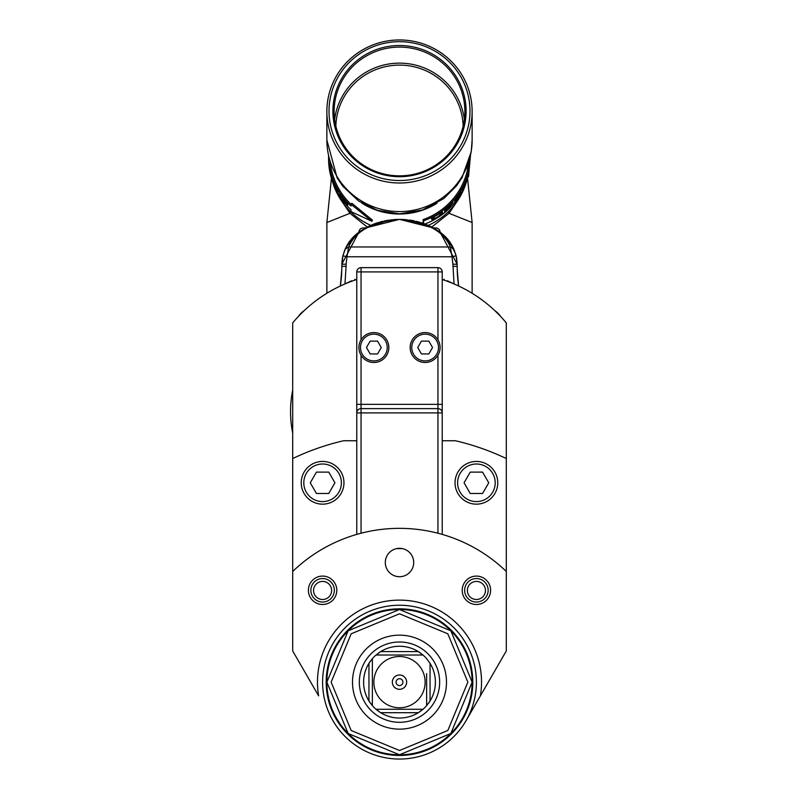 <?xml version="1.0" encoding="UTF-8"?>
<svg xmlns="http://www.w3.org/2000/svg" width="799" height="799" viewBox="0 0 799 799"><rect width="100%" height="100%" fill="white"/><g stroke="black" fill="none" stroke-linecap="round" stroke-linejoin="round"><path stroke-width="1.2" d="M341.822 266.377A132.444 132.444 0 0 1 340.364 285.992L341.782 269.772M457.178 264.229L440.279 232.499M431.07 226.686L433.428 227.945L399.5 219.365L365.572 227.945L367.93 226.686M358.721 232.499L341.822 264.229M457.218 269.822L458.636 285.992A132.444 132.444 0 0 1 457.178 266.377M356.773 440.758L343.51 440.758A247.8 247.8 0 0 0 292.694 458.556L292.694 571.475A153.808 153.808 0 0 1 506.306 571.475L506.306 458.556A247.8 247.8 0 0 0 455.49 440.758L442.227 440.758M292.694 458.556L292.694 322.896A138.856 138.856 0 0 1 356.773 279.51M396.753 548.593L402.247 548.593M343.96 482.796A21.363 21.363 0 0 1 322.596 504.159A21.363 21.363 0 0 1 301.233 482.796A21.363 21.363 0 0 1 322.596 461.442A21.363 21.363 0 0 1 343.96 482.796A21.363 21.363 0 0 0 322.596 461.442A21.363 21.363 0 0 0 301.233 482.796A21.363 21.363 0 0 0 322.596 504.159A21.363 21.363 0 0 0 343.96 482.796A21.363 21.363 0 0 0 322.596 461.442A21.363 21.363 0 0 0 301.233 482.796A21.363 21.363 0 0 0 322.596 504.159A21.363 21.363 0 0 0 343.96 482.796M497.767 482.796A21.363 21.363 0 0 1 476.404 504.159A21.363 21.363 0 0 1 455.04 482.796A21.363 21.363 0 0 1 476.404 461.442A21.363 21.363 0 0 1 497.767 482.796A21.363 21.363 0 0 0 476.404 461.442A21.363 21.363 0 0 0 455.04 482.796A21.363 21.363 0 0 0 476.404 504.159A21.363 21.363 0 0 0 497.767 482.796A21.363 21.363 0 0 0 476.404 461.442A21.363 21.363 0 0 0 455.04 482.796A21.363 21.363 0 0 0 476.404 504.159A21.363 21.363 0 0 0 497.767 482.796M356.773 412.903A4.275 4.275 0 0 1 361.048 408.629L361.048 355.235A14.951 14.951 0 0 0 388.823 347.535A14.951 14.951 0 0 0 373.862 332.584A14.951 14.951 0 0 0 358.911 347.535A14.951 14.951 0 0 0 373.862 362.486A14.951 14.951 0 0 0 388.823 347.535A14.951 14.951 0 0 0 373.862 332.584A14.951 14.951 0 0 0 358.911 347.535A14.951 14.951 0 0 0 373.862 362.486A14.951 14.951 0 0 0 377.867 333.123A14.951 14.951 0 0 0 361.048 339.835L361.048 271.92L437.952 271.92L437.952 339.835A14.951 14.951 0 0 0 410.177 347.535A14.951 14.951 0 0 0 425.138 362.486A14.951 14.951 0 0 0 440.089 347.535A14.951 14.951 0 0 0 425.138 332.584A14.951 14.951 0 0 0 410.177 347.535A14.951 14.951 0 0 0 425.138 362.486A14.951 14.951 0 0 0 440.089 347.535A14.951 14.951 0 0 0 425.138 332.584A14.951 14.951 0 0 0 421.133 361.947A14.951 14.951 0 0 0 437.952 355.235L437.952 404.354L356.773 404.354L356.773 412.903L356.773 271.92A4.275 4.275 0 0 1 361.048 267.645L437.952 267.645A4.275 4.275 0 0 1 442.227 271.92L442.227 412.903A4.275 4.275 0 0 0 437.952 408.629L361.048 408.629L361.048 412.903L356.773 412.903L356.773 534.391M442.227 304.809L442.227 412.903L361.048 412.903L361.048 533.223M442.227 279.51A138.856 138.856 0 0 1 506.306 322.896L506.306 458.556M458.147 282.387L457.348 273.208M456.658 258.237L457.178 264.259L456.149 255.83L457.178 264.259L452.903 264.189L454.042 283.905L458.636 285.992M442.227 534.391L442.227 412.903A4.275 4.275 0 0 0 437.952 408.629L437.952 404.354L442.227 404.354M466.097 720.598L480.369 695.879L466.097 720.598M506.306 571.475L506.306 650.955L480.369 695.879A82.027 82.027 0 0 0 399.5 600.119A82.027 82.027 0 0 0 318.631 695.879L292.694 650.955L292.694 571.475M399.5 605.243A76.904 76.904 0 0 1 476.404 682.146A76.904 76.904 0 0 1 399.5 759.05A76.904 76.904 0 0 1 322.596 682.146A76.904 76.904 0 0 1 399.5 605.243M399.5 754.775A72.629 72.629 0 0 1 326.871 682.146A72.629 72.629 0 0 1 399.5 609.517L348.144 630.791L326.871 682.146L348.144 733.502L399.5 754.775L450.856 733.502L472.129 682.156L450.856 630.791L399.5 609.517A72.629 72.629 0 0 1 472.129 682.146A72.629 72.629 0 0 1 399.5 754.775A72.629 72.629 0 0 0 472.129 682.146A72.629 72.629 0 0 0 399.5 609.517M399.5 613.792L351.18 633.797L331.146 682.146L351.18 730.506L399.5 750.501L447.82 730.506L467.854 682.146L447.82 633.797L399.5 613.792M446.491 682.146A46.991 46.991 0 0 1 399.5 729.147A46.991 46.991 0 0 1 352.509 682.146A46.991 46.991 0 0 1 399.5 635.155A46.991 46.991 0 0 1 446.491 682.146M378.267 653.212A35.885 35.885 0 0 1 418.336 651.604L422.991 655.02A35.885 35.885 0 0 1 426.626 658.656L430.052 663.31A35.885 35.885 0 0 1 430.052 700.983L426.626 705.637A35.885 35.885 0 0 1 422.991 709.272L418.336 712.698A35.885 35.885 0 0 1 380.664 712.698L376.009 709.272A35.885 35.885 0 0 1 372.374 705.637L368.948 700.983A35.885 35.885 0 0 1 370.566 660.913M368.948 700.983A35.885 35.885 0 0 0 370.566 703.38A35.885 35.885 0 0 1 368.948 700.983L368.948 663.31L372.374 658.656A35.885 35.885 0 0 1 376.009 655.02L380.664 651.604L418.336 651.604A35.885 35.885 0 0 1 420.733 653.212M430.052 700.983A35.885 35.885 0 0 1 428.434 703.38A35.885 35.885 0 0 0 430.052 700.983L430.052 663.31M422.991 709.272A35.885 35.885 0 0 1 421.702 710.351A35.885 35.885 0 0 0 422.991 709.272L376.009 709.272A35.885 35.885 0 0 0 377.298 710.351A35.885 35.885 0 0 1 376.009 709.272M420.733 711.08A35.885 35.885 0 0 1 418.336 712.698A35.885 35.885 0 0 0 420.733 711.08M380.664 712.698A35.885 35.885 0 0 1 378.267 711.08A35.885 35.885 0 0 0 380.664 712.698L418.336 712.698M372.374 690.696L372.374 705.637A35.885 35.885 0 0 1 371.305 704.348A35.885 35.885 0 0 0 372.374 705.637L372.374 658.656M373.862 682.146A25.638 25.638 0 0 1 399.5 656.518A25.638 25.638 0 0 1 425.138 682.146A25.638 25.638 0 0 1 399.5 707.784A25.638 25.638 0 0 1 373.862 682.146M426.626 673.607L426.626 705.637M376.009 655.02L422.991 655.02M399.5 674.995A7.161 7.161 0 0 0 392.339 682.146A7.161 7.161 0 0 0 399.5 689.307A7.161 7.161 0 0 0 406.661 682.146A7.161 7.161 0 0 0 399.5 674.995M399.5 678.731A3.416 3.416 0 0 0 396.084 682.146A3.416 3.416 0 0 0 399.5 685.562A3.416 3.416 0 0 0 402.916 682.146A3.416 3.416 0 0 0 399.5 678.731M413.702 562.526A14.202 14.202 0 0 0 399.5 548.324A14.202 14.202 0 0 0 385.298 562.526A14.202 14.202 0 0 0 399.5 576.718A14.202 14.202 0 0 0 413.702 562.526M336.798 590.291A14.202 14.202 0 0 0 322.596 576.089A14.202 14.202 0 0 0 308.394 590.291A14.202 14.202 0 0 0 322.596 604.493A14.202 14.202 0 0 0 336.798 590.291M490.606 590.291A14.202 14.202 0 0 0 476.404 576.089A14.202 14.202 0 0 0 462.202 590.291A14.202 14.202 0 0 0 476.404 604.493A14.202 14.202 0 0 0 490.606 590.291M464.648 590.291A11.745 11.745 0 0 1 476.404 578.546A11.745 11.745 0 0 1 488.149 590.291A11.745 11.745 0 0 1 476.404 602.037A11.745 11.745 0 0 1 464.648 590.291M485.442 590.461A9.039 9.039 0 0 1 476.404 599.5A9.039 9.039 0 0 1 467.365 590.461A9.039 9.039 0 0 1 476.404 581.422A9.039 9.039 0 0 1 485.442 590.461M310.851 590.291A11.745 11.745 0 0 1 322.596 578.546A11.745 11.745 0 0 1 334.352 590.291A11.745 11.745 0 0 1 322.596 602.037A11.745 11.745 0 0 1 310.851 590.291M331.635 590.461A9.039 9.039 0 0 1 322.596 599.5A9.039 9.039 0 0 1 313.558 590.461A9.039 9.039 0 0 1 322.596 581.422A9.039 9.039 0 0 1 331.635 590.461M354.816 279.31L355.255 280.01M443.745 280.01L444.184 279.31M397.473 548.464L401.527 548.464M361.048 267.645L361.048 271.92L356.773 271.92M442.227 271.92L437.952 271.92L437.952 267.645M421.433 341.123L417.737 347.535L421.433 353.947L428.833 353.947L432.539 347.535L428.833 341.123L421.433 341.123M370.167 341.123L366.461 347.535L370.167 353.947L377.567 353.947L381.263 347.535L377.567 341.123L370.167 341.123M454.042 283.905L447.31 280.769M341.652 273.208L340.364 285.992M351.69 280.769L344.958 283.905L346.097 266.327L341.822 266.397L342.851 255.83L345.148 249.248L348.634 246.961L346.996 256.779L452.004 256.779L450.366 246.961L453.842 249.238C444.783 230.881 426.666 220.933 399.5 219.405L399.5 219.405C426.556 221.822 443.505 231.001 450.366 246.961L348.644 246.961C355.485 231.011 372.444 221.822 399.5 219.405C428.354 222.012 446.471 231.96 453.852 249.238L456.149 255.83L453.852 249.238M456.229 256.179L454.062 249.717M453.832 249.208L452.813 247.151M451.605 245.033L450.256 242.956M446.981 238.791L445.542 237.243M443.175 234.966L441.727 233.708M441.438 233.468L440.089 232.219A4.275 4.275 0 0 0 435.815 227.945L433.358 227.945L418.366 221.872L399.5 219.405L380.913 221.792L365.642 227.945L388.833 220.174L371.865 224.889M440.549 232.749L445.213 236.904M421.413 222.771L420.803 222.581M412.823 220.614L412.314 220.524M433.358 227.945L406.741 219.755M406.671 219.755L403.255 219.495M395.635 219.505L392.259 219.755M392.209 219.765L390.321 219.975M386.686 220.524L386.177 220.614M357.093 233.857L356.044 234.766M355.805 234.986L355.195 235.535M353.008 237.712L352.339 238.432M348.684 243.046L347.355 245.093M344.948 249.697L344.539 250.666M344.499 250.766L342.761 256.209M342.322 258.387L341.822 264.259L346.097 264.189L346.996 256.779L342.851 255.83L341.822 264.259L342.242 258.886M345.148 249.248C352.529 231.96 370.636 222.022 399.5 219.405C372.973 220.564 354.856 230.512 345.148 249.248M427.036 224.849L410.167 220.174M409.997 220.154L409.248 220.055M371.855 224.899L368.469 226.447M363.935 228.943L362.946 229.563M388.694 220.194L384.569 220.894M457.178 264.259L457.178 266.397L452.903 266.327M344.958 283.905L344.289 284.214M298.486 316.354A21.363 21.363 0 0 1 304.229 310.611M355.285 235.465L359.131 232.219M365.642 227.945L363.185 227.945A4.275 4.275 0 0 0 358.911 232.219M494.771 310.611A21.363 21.363 0 0 1 500.514 316.354M316.434 472.119L310.262 482.796L316.434 493.482L328.769 493.482L334.931 482.796L328.769 472.119L316.434 472.119M470.231 472.119L464.069 482.796L470.231 493.482L482.566 493.482L488.738 482.796L482.566 472.119L470.231 472.119M339.974 198.482L349.952 213.303L367.24 227.036M431.76 227.036L449.048 213.303L459.026 198.482M466.326 182.192A69.643 68.584 180 0 1 428.274 225.348M332.674 182.192A69.643 68.584 -0 0 0 370.726 225.348M437.093 203.186A69.643 68.584 180 0 1 399.5 214.032A69.643 68.584 -0 0 1 361.907 203.186M423.12 223.301L423.12 219.615A69.643 68.584 -0 0 0 459.805 189.393A69.643 68.584 -0 0 0 467.305 170.736L468.604 162.836M330.257 162.387A69.643 68.584 -0 0 0 339.195 189.393A69.643 68.584 -0 0 0 351.021 204.334M328.589 156.055A70.921 69.843 -0 0 0 338.077 190.032A70.921 69.843 -0 0 0 351.021 206.082L351.021 204.244L351.85 203.256L372.464 220.154L371.875 221.283L351.021 211.615L351.021 209.767A70.921 69.843 0 0 1 338.077 193.718A70.921 69.843 -0 0 1 328.579 158.801L328.579 158.072M472.129 140.045L472.129 140.025A72.629 71.53 180 0 1 399.5 211.565A72.629 71.53 180 0 1 326.871 140.035L337.158 177.977L342.911 186.367L358.701 201.108L377.727 210.407L399.67 213.782L422.481 210.007L443.745 198.591L456.319 186.067L462.052 177.628L471.22 151.72L472.129 140.045L472.129 111.48A72.629 71.53 180 0 1 399.5 183.001A72.629 71.53 180 0 1 326.871 111.48A72.629 71.53 180 0 1 399.5 39.95A72.629 71.53 180 0 1 472.129 111.48M326.871 140.025L326.871 111.48M329.008 111.101A70.492 69.423 180 0 1 399.5 41.678A70.492 69.423 180 0 1 469.992 111.101A70.492 69.423 180 0 1 399.5 180.524A70.492 69.423 180 0 1 329.008 111.101M466.097 111.101A66.597 65.588 180 0 1 399.5 176.699A66.597 65.588 180 0 1 332.903 111.101A66.597 65.588 180 0 1 399.5 45.513A66.597 65.588 180 0 1 466.097 111.101M464.868 111.48A65.368 64.369 180 0 1 399.5 175.85A65.368 64.369 180 0 1 334.132 111.48A65.368 64.369 180 0 1 399.5 47.101A65.368 64.369 180 0 1 464.868 111.48M351.021 204.244L371.875 221.283M340.843 195.186L345.727 203.855A70.921 69.843 -0 0 0 347.665 205.982L347.665 203.236A70.921 69.843 -0 0 1 346.367 201.827L346.367 204.164L341.393 195.615A70.921 69.843 -0 0 1 339.785 193.248L339.785 195.995A70.921 69.843 -0 0 0 340.843 197.573L341.013 195.076M338.436 193.837L338.436 193.488A70.921 69.843 -0 0 1 334.112 185.008L334.112 184.07A70.921 69.843 -0 0 0 337.787 191.45L337.787 191.101A70.921 69.843 -0 0 1 334.112 183.72L334.112 182.961A70.921 69.843 -0 0 0 338.436 191.44L338.436 191.091A70.921 69.843 -0 0 1 333.383 180.854L333.383 183.59A70.921 69.843 -0 0 0 338.436 193.837M331.245 176.06L332.504 179.346L331.245 174.552A70.921 69.843 -0 0 1 329.558 167.141L329.558 169.877A70.921 69.843 -0 0 0 329.907 171.745L329.907 170.527A70.921 69.843 -0 0 0 331.245 176.06L331.895 177.488L331.405 175.121M328.579 155.535L328.599 157.063A70.921 69.843 -0 0 0 328.699 159.59L328.719 162.327M328.579 158.162L328.599 159.8A70.921 69.843 -0 0 0 328.699 162.337M339.785 195.995L340.843 195.326M346.367 204.164L347.325 202.876M347.116 203.505A69.643 68.584 -0 0 0 347.665 204.105M333.383 183.59L334.112 183.321M331.335 175.141A70.921 69.843 -0 0 1 329.907 169.298L329.907 170.177A70.921 69.843 -0 0 0 331.335 176.02M328.579 157.063L328.599 159.45A70.921 69.843 -0 0 0 328.699 161.977L328.699 159.94A70.921 69.843 -0 0 1 328.599 157.413L328.579 155.366M467.305 176.299L468.564 176.499L468.564 174.661A70.921 69.843 -0 0 1 460.923 193.718A70.921 69.843 -0 0 1 424.978 223.98M470.421 156.025L468.564 176.499M423.12 219.615L423.62 220.794A70.921 69.843 -0 0 0 460.923 190.032A70.921 69.843 -0 0 0 468.564 170.976L470.421 156.035M423.62 223.48L423.62 220.794M467.305 170.736L468.564 170.976M467.305 168.889L468.564 169.128M463.35 186.317L466.436 181.403A70.921 69.843 -0 0 0 467.335 178.696L467.335 175.95A70.921 69.843 -0 0 1 466.746 177.758L466.746 180.095L463.77 185.108A70.921 69.843 -0 0 1 462.491 187.665L462.491 190.402A70.921 69.843 -0 0 0 463.35 188.704L463.21 186.247M461.273 192.629L461.273 192.279A70.921 69.843 -0 0 1 455.969 200.209L455.969 199.281A70.921 69.843 -0 0 0 460.623 192.449L460.623 192.1A70.921 69.843 -0 0 1 455.969 198.931L455.969 198.172A70.921 69.843 -0 0 0 461.273 190.242L461.273 189.892A70.921 69.843 0 0 1 454.791 199.321L454.791 202.057A70.921 69.843 0 0 0 461.273 192.629L461.113 192.549M450.316 205.812L453.143 202.137L450.316 204.294A70.921 69.843 -0 0 1 444.644 209.438L444.644 212.184A70.921 69.843 -0 0 0 446.112 210.956L446.112 209.728A70.921 69.843 0 0 0 450.316 205.812L450.137 205.643M438.431 216.689A70.921 69.843 -0 0 1 436.264 218.047L431.77 219.575L432.059 218.267L436.264 215.301A70.921 69.843 -0 0 0 438.431 213.952L442.376 211.855L442.626 212.824L438.271 216.449M463.35 188.704L462.491 188.294M467.335 178.696L466.746 178.517M455.969 200.209L454.951 199.111M455.969 198.931L455.43 198.522M455.969 199.281L455.25 198.741M452.294 203.495L451.695 202.966M446.112 209.728L445.343 208.859M446.112 210.956L445.273 208.919M444.644 210.537A69.643 68.584 -0 0 0 445.273 209.997M445.522 208.709L446.112 209.378A70.921 69.843 0 0 0 450.536 205.233L451.854 203.326L450.396 204.224M446.112 209.378L446.112 208.499A70.921 69.843 0 0 0 450.536 204.354M442.626 212.824L441.967 211.965M442.376 213.313L441.597 212.304L441.008 212.993M441.857 213.922L441.098 212.914M433.757 219.296L433.138 218.187L431.47 218.596M432.629 219.665L432.029 218.546M432.059 219.725L431.77 219.176M432.858 217.578L433.477 218.686L433.198 217.318M433.477 218.686L436.264 217.688A70.921 69.843 -0 0 0 438.431 216.339L441.078 213.962L440.818 213.033L438.431 214.302A70.921 69.843 -0 0 1 436.264 215.65L434.147 216.649M434.316 216.948L433.477 217.817M441.078 213.083L440.708 212.574M456.369 256.739L457.178 263.9M456.219 256.07L453.413 248.279M453.123 247.71L447.949 239.89M447.78 239.68L440.499 232.679M425.957 224.369L420.773 222.531M419.255 222.082L416.159 221.283M414.441 220.894L410.277 220.154M402.526 219.425L400.778 219.375M398.222 219.375L396.444 219.425M382.841 221.283L379.745 222.082M378.237 222.522L373.043 224.369M358.501 232.679L351.22 239.68M351.051 239.89L345.877 247.71M345.587 248.279L342.781 256.07M341.822 263.9L342.631 256.739M292.694 433.088A108.944 108.944 0 0 1 292.694 390.152M399.5 755.464A73.318 73.318 0 0 1 326.182 682.146A73.318 73.318 0 0 1 399.5 608.828A73.318 73.318 0 0 1 472.818 682.146A73.318 73.318 0 0 1 399.5 755.464M359.34 682.146A40.16 40.16 0 0 1 399.5 641.987A40.16 40.16 0 0 1 439.66 682.146A40.16 40.16 0 0 1 399.5 722.306A40.16 40.16 0 0 1 359.34 682.146M437.952 533.223L437.952 408.629M438.511 347.535A13.373 13.373 0 0 0 425.138 334.162A13.373 13.373 0 0 0 411.765 347.535A13.373 13.373 0 0 0 425.138 360.908A13.373 13.373 0 0 0 438.511 347.535M360.489 347.535A13.373 13.373 0 0 0 373.862 360.908A13.373 13.373 0 0 0 387.235 347.535A13.373 13.373 0 0 0 373.862 334.162A13.373 13.373 0 0 0 360.489 347.535M346.097 266.327L346.097 264.189M456.149 255.83L452.004 256.779L452.903 264.189M341.393 482.796A18.796 18.796 0 0 0 322.596 463.999A18.796 18.796 0 0 0 303.8 482.796A18.796 18.796 0 0 0 322.596 501.602A18.796 18.796 0 0 0 341.393 482.796M495.2 482.796A18.796 18.796 0 0 0 476.404 463.999A18.796 18.796 0 0 0 457.607 482.796A18.796 18.796 0 0 0 476.404 501.602A18.796 18.796 0 0 0 495.2 482.796M331.435 178.417L326.871 222.522L349.952 213.303A8.549 5.313 135 0 0 350.681 211.795M448.319 211.795A8.549 5.313 45 0 0 449.048 213.303L472.129 222.522L467.565 178.417M464.359 119.49A65.368 64.369 -0 0 0 399.5 63.131A65.368 64.369 -0 0 0 334.641 119.49M463.14 126.192A63.66 62.692 -0 0 0 399.5 65.109A63.66 62.692 -0 0 0 335.86 126.192M339.195 189.393L338.077 190.032M459.805 189.393L460.923 190.032M455.61 253.882L450.167 242.826M348.973 242.636L344.998 249.578M326.871 293.283L326.871 222.522M472.129 222.522L472.129 293.283M328.579 157.882L328.579 156.025M456.319 256.539L453.722 248.918M452.733 246.961L440.708 232.839M433.428 227.945L431.67 226.986M376.549 223.071L373.123 224.329M367.76 226.766L365.572 227.945M356.973 233.917L346.406 246.701M345.148 249.208L342.671 256.579"/></g></svg>

